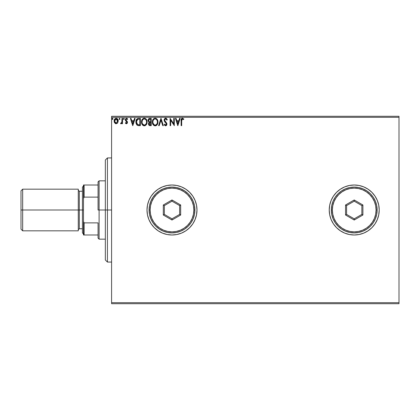<?xml version="1.0" encoding="UTF-8"?>
<svg xmlns="http://www.w3.org/2000/svg" width="420" height="420" viewBox="0 0 420 420"><rect width="100%" height="100%" fill="white"/><g stroke="black" fill="none" stroke-linecap="round" stroke-linejoin="round"><path stroke-width="0.63" d="M329.233 210.016A24.99 24.99 0 0 0 331.128 219.55M331.139 219.576A24.99 24.99 0 0 0 349.34 234.512L354.223 234.99L359.1 234.512A24.99 24.99 0 0 0 377.307 219.581M349.356 234.512A24.99 24.99 0 0 0 359.09 234.512L363.788 233.09L368.109 230.78L371.894 227.672L375.002 223.886L377.312 219.566A24.99 24.99 0 0 0 378.73 214.888L379.213 210A24.99 24.99 0 0 1 354.223 234.99A24.99 24.99 0 0 1 329.233 210L329.711 214.877L331.133 219.566L333.443 223.886L336.551 227.672L340.337 230.78L344.657 233.09L349.346 234.512M378.735 214.862A24.99 24.99 0 0 0 379.213 210.021M147 210.016A24.99 24.99 0 0 0 147.478 214.867M176.867 234.512L181.555 233.09L185.876 230.78L189.661 227.672L192.77 223.886L195.079 219.566A24.99 24.99 0 0 0 196.502 214.888L196.985 210A24.99 24.99 0 0 1 171.99 234.99A24.99 24.99 0 0 1 147 210L147.478 214.877A24.99 24.99 0 0 0 148.895 219.55L151.21 223.886L154.319 227.672L158.109 230.78L162.43 233.09L167.118 234.512L171.99 234.99L176.867 234.512A24.99 24.99 0 0 0 195.074 219.581M148.906 219.576A24.99 24.99 0 0 0 167.108 234.512M167.123 234.512A24.99 24.99 0 0 0 176.857 234.512M196.508 214.862A24.99 24.99 0 0 0 196.985 210.021M111.594 303.718L399 303.718L111.594 303.718L111.594 117.322L399 117.322L399 302.678L111.594 302.678L111.594 303.718M117.684 122.903L118.204 120.54L117.075 118.524L115.269 118.524L114.235 120.073L114.419 122.472L115.721 123.727L117.395 123.254L118.23 121.013C118.246 119.501 117.558 118.587 116.172 118.272C114.786 118.587 114.104 119.501 114.119 121.013L114.665 122.908L116.172 123.785L117.684 122.903L118.23 121.013M121.968 118.361L122.53 118.361L121.968 118.361L121.842 122.162L120.566 123.601L121.328 123.701L121.968 122.908L121.968 123.69L122.53 123.69L122.53 118.361L122.53 123.69L122.53 118.361L121.968 118.361L121.879 121.984L120.566 123.601L120.992 123.785L121.968 122.908L121.968 123.69L122.53 123.69L121.968 123.69M126.415 123.785L127.229 123.317L127.47 122.173L126.026 120.288L125.937 119.48L126.578 118.923L127.349 119.485L127.67 118.991L126.514 118.272L125.764 118.608L125.349 119.543L125.517 120.635L126.914 122.288L126.504 123.113L125.659 122.567L125.333 123.029L125.79 123.533L126.415 123.785L127.481 122.388L127.302 121.564L125.895 119.784L126.578 118.923L127.349 119.485L127.67 118.991L126.514 118.272L125.333 119.81L125.517 120.635L126.788 121.931L126.919 122.414L126.378 123.128L125.659 122.567L125.333 123.029L126.415 123.785M138.527 118.367L137.151 118.75L136.353 119.737L135.922 121.275L136.054 123.323L136.752 124.766L137.54 125.391L140.38 125.654L140.38 118.361L138.684 118.361C136.742 118.629 135.807 119.81 135.891 121.916L137.54 125.391L140.38 125.654L140.38 118.361L140.38 125.654L138.831 125.643M149.032 118.524L151.221 118.361L149.389 118.403L148.276 119.338L148.108 121.013L149.195 122.294L148.543 123.412L148.638 124.64L149.326 125.501L151.221 125.654L151.221 118.361L151.221 125.654L151.221 118.361L149.762 118.361C148.622 118.54 148.05 119.228 148.04 120.435L149.195 122.294L148.507 123.848C148.517 124.997 149.079 125.596 150.187 125.654L151.221 125.654L150.187 125.654M159.212 125.654L158.603 125.654L160.939 118.361L158.603 125.654L159.212 125.654L160.986 120.125L162.755 125.654L163.37 125.654L161.033 118.361L163.37 125.654L161.033 118.361L158.603 125.654L159.212 125.654L160.986 120.125L162.755 125.654L163.37 125.654L162.755 125.654M173.738 118.361L173.738 123.785L170.095 118.361L170.095 125.654L170.657 125.654L170.657 120.215L174.3 125.654L174.3 118.361L173.738 118.361L174.3 118.361L173.738 118.361L173.738 123.785L170.095 118.361L170.095 125.654L170.657 125.654L170.657 120.215L174.3 125.654L174.3 118.361L174.184 125.654M181.681 120.803L182.191 118.991L183.55 119.579L183.834 119.017L182.459 118.178L181.267 119.117L181.125 125.654L181.681 125.654L181.681 120.803L182.464 118.923L183.55 119.579L183.834 119.017L182.459 118.178C181.346 118.555 180.899 119.406 181.125 120.729L181.125 125.654L181.681 125.654L181.681 120.803M377.312 219.566L378.735 214.877M379.213 210L378.735 205.123L377.312 200.434L375.002 196.114L371.894 192.328L368.109 189.221L363.788 186.91L359.1 185.488L354.223 185.01L349.346 185.488L344.657 186.91L340.337 189.221L336.551 192.328L333.443 196.114L331.133 200.434L329.711 205.123L329.233 210A24.99 24.99 0 0 1 354.223 185.01A24.99 24.99 0 0 1 379.213 210M147.478 214.877L148.901 219.566M195.079 219.566L196.502 214.877M196.985 210L196.502 205.123L195.079 200.434L192.77 196.114L189.661 192.328L185.876 189.221L181.555 186.91L176.867 185.488L171.99 185.01L167.118 185.488L162.43 186.91L158.109 189.221L154.319 192.328L151.21 196.114L148.901 200.434L147.478 205.123L147 210A24.99 24.99 0 0 1 171.99 185.01A24.99 24.99 0 0 1 196.985 210M179.576 118.361L180.191 118.361L177.854 125.654L180.191 118.361L179.576 118.361L178.831 120.698L176.783 120.698L176.033 118.361L175.423 118.361L177.76 125.654L180.191 118.361L179.576 118.361L178.831 120.698L176.783 120.698L176.033 118.361L175.423 118.361L177.76 125.654L175.423 118.361L176.033 118.361M166.273 123.669L164.115 120.152L165.653 118.178L167.291 119.768L165.653 118.178L164.997 118.361L164.209 119.464L164.209 120.818L166.094 123.333L166.346 124.336L165.706 125.087L164.645 124.157L164.209 124.604L165.491 125.832L166.415 125.496L166.845 124.73L166.63 123.029L164.687 120.346L164.934 119.322L165.506 118.944L166.11 119.059L166.834 120.141L167.291 119.768L166.493 118.492L165.653 118.178L166.1 118.256M157.946 121.979L157.579 120.062L156.87 118.97L155.783 118.267L154.487 118.272L153.405 118.986L152.702 120.089L152.492 123.323L153.925 125.48L155.825 125.738L157.295 124.488L157.946 121.979C157.972 119.9 157.038 118.634 155.138 118.178C153.237 118.65 152.303 119.931 152.339 122.01C152.303 124.115 153.248 125.391 155.179 125.837C157.064 125.344 157.988 124.058 157.946 121.979M147.105 121.979L146.738 120.062L146.029 118.97L144.942 118.267L143.966 118.198L142.165 119.506L141.65 120.708L141.535 122.672L142.648 125.123L144.664 125.816L146.454 124.488L147.105 121.979C147.131 119.9 146.197 118.634 144.296 118.178C142.396 118.65 141.461 119.931 141.498 122.01C141.461 124.115 142.411 125.391 144.338 125.837C146.223 125.344 147.147 124.058 147.105 121.979L147.095 121.648M134.536 118.361L135.146 118.361L132.809 125.654L135.146 118.361L134.536 118.361L133.786 120.698L131.738 120.698L130.988 118.361L130.379 118.361L132.715 125.654L135.146 118.361L134.536 118.361L133.786 120.698L131.738 120.698L130.988 118.361L130.379 118.361L132.715 125.654L130.379 118.361L130.988 118.361M123.37 118.876L123.837 119.485L123.37 118.876L123.837 118.272L124.304 118.876L124.189 118.477L123.485 118.477L123.638 119.427L124.304 118.876L123.837 119.485L124.304 118.876L123.837 118.272L123.37 118.876L123.638 119.427M119.59 118.277L119.07 118.876L119.537 119.485L119.07 118.876L119.537 118.272L120.005 118.876L119.432 118.283L119.186 119.28L119.642 119.469L119.999 118.986L119.537 119.485L120.005 118.876L119.537 118.272L119.07 118.876L119.364 119.443M112.061 118.876L112.529 119.485L112.061 118.876L112.529 118.272L112.996 118.876L112.88 118.477L112.177 118.477L112.329 119.427L112.996 118.876L112.529 119.485L112.996 118.876L112.529 118.272L112.061 118.876L112.355 119.443M399 116.282L111.594 116.282L111.594 302.678L399 302.678L399 303.718L399 117.322L111.594 117.322L111.594 116.282L399 116.282L399 117.322L399 116.282M368.109 189.221L371.894 192.328M196.985 209.979A24.99 24.99 0 0 0 196.508 205.139M196.502 205.112A24.99 24.99 0 0 0 195.09 200.45M195.074 200.419A24.99 24.99 0 0 0 176.878 185.488M176.857 185.488A24.99 24.99 0 0 0 167.123 185.488M167.108 185.488A24.99 24.99 0 0 0 148.906 200.424M148.895 200.45A24.99 24.99 0 0 0 147.483 205.118M147.478 205.133A24.99 24.99 0 0 0 147 209.984M181.555 186.91L180.621 186.543M151.21 196.114L150.775 196.796M162.43 233.09L163.595 233.541M192.77 223.886L193.006 223.529M379.213 209.979A24.99 24.99 0 0 0 378.735 205.139M378.73 205.112A24.99 24.99 0 0 0 377.318 200.456M377.307 200.419A24.99 24.99 0 0 0 349.356 185.488M349.34 185.488A24.99 24.99 0 0 0 331.139 200.424M331.128 200.45A24.99 24.99 0 0 0 329.233 209.984M363.788 186.91L362.896 186.559M344.657 186.91L340.337 189.221M333.443 196.114L332.96 196.865M336.551 227.672L340.337 230.78M344.657 233.09L345.87 233.557M375.002 223.886L375.197 223.587M181.681 125.654L181.125 125.654M181.125 120.383L181.141 119.989M181.54 118.608L182.054 118.241M183.834 119.017L183.55 119.579L183.204 119.285M183.55 119.579L182.322 118.944M183.02 119.149L182.464 118.923M181.828 119.411L181.692 120.241M181.713 119.957L181.745 119.679M177.807 123.895L177.02 121.448L178.589 121.448L177.807 123.895L177.02 121.448L178.589 121.448L177.807 123.895M170.657 125.654L170.095 125.654L170.221 118.361M165.91 118.96L166.834 120.141L167.291 119.768L166.834 120.141L166.656 119.742M164.692 119.936L165.601 118.928M164.782 120.708L164.687 120.346M165.532 121.769L164.992 121.097M164.209 124.604L164.645 124.157L164.209 124.604L165.617 125.837L166.918 124.136L166.63 123.029L165.79 122.036M166.845 123.559L166.903 123.848M166.903 124.441L166.845 124.724M166.845 124.73L166.415 125.501M164.687 125.36L164.451 125.034M166.346 124.331L165.622 125.092M166.32 124.488L165.853 123.039M164.882 122.015L166.021 123.228M164.866 121.994L164.661 121.732M164.325 121.139L164.209 120.813M164.33 119.144L165.307 118.225M165.286 124.997L165.023 124.761M165.175 119.091L165.805 118.933M157.936 122.304L157.909 122.624M157.474 124.157L157.7 123.596M157.621 123.816L157.295 124.488M157.112 124.761L156.413 125.444M156.408 125.444L156.707 125.213M156.256 125.543L155.825 125.738M155.563 125.806L155.179 125.837M154.523 125.748L154.156 125.606M152.476 123.249L152.376 122.666M152.339 122.01L152.35 121.679M152.376 121.349L152.428 121.007M152.586 120.393L152.702 120.094M153.011 119.501L153.715 118.687M154.492 118.272L154.807 118.198M155.468 118.198L155.778 118.267M156.44 118.592L157.08 119.217M157.348 119.616L157.579 120.062M157.642 120.215L157.789 120.682M153.405 118.986L153.006 119.506M155.022 118.928L155.153 118.923C156.671 119.301 157.411 120.32 157.385 121.979L157.358 121.469L157.385 121.979C157.421 123.653 156.676 124.688 155.153 125.092C153.626 124.709 152.875 123.68 152.901 122.015L152.906 122.278L152.901 122.015C152.864 120.33 153.615 119.301 155.153 118.923L155.946 119.112L155.153 118.923M156.544 119.579L156.886 120.036M156.854 119.984L157.3 121.112M157.101 123.533L156.65 124.299M152.933 122.54L152.906 122.278M154.166 124.777L153.027 123.055M154.891 125.071L154.392 124.908M153.027 120.96L153.316 120.183M156.251 119.306L156.534 119.569M155.521 125.05L155.82 124.95M155.915 124.903L155.416 125.071M156.97 123.811L156.146 124.766M157.358 122.509L157.264 123.029M149.299 125.486L148.759 124.913M148.638 124.635L148.538 124.257M148.88 122.609L148.664 122.987M148.145 119.679L148.47 119.017M148.507 123.848L149.179 125.407M148.832 121.243L148.696 119.889L148.601 120.435L150.019 119.112L150.659 119.112L150.659 121.821L149.483 121.737L150.376 121.821L149.483 121.737L148.633 120.761M149.972 124.903L149.069 123.832L149.121 124.252L149.069 123.832L150.371 122.567L149.851 122.619L150.659 122.567L150.659 124.903L149.599 124.824M149.205 123.176L149.404 122.871M149.252 119.228L149.594 119.138M149.31 124.619L149.121 124.252M150.371 122.567L150.659 122.567L150.659 124.903L150.077 124.903M147.1 122.304L147.068 122.624M147.068 122.63L146.858 123.601M146.953 123.275L146.454 124.483M145.22 125.643L144.664 125.816M144.722 125.806L144.338 125.837M143.682 125.748L142.706 125.176M142.637 125.113L143.084 125.48M141.635 123.244L141.535 122.677M141.535 121.359L141.587 121.007M141.75 120.393L142.564 118.986M142.17 119.501L143.293 118.414M143.651 118.267L143.971 118.198M144.627 118.198L144.937 118.267M145.598 118.587L146.239 119.217M146.507 119.616L146.947 120.677M142.186 120.96L142.06 122.015C142.023 120.33 142.774 119.301 144.312 118.923L144.049 118.944L144.312 118.923C145.829 119.301 146.575 120.32 146.548 121.979C146.58 123.653 145.834 124.688 144.312 125.092L142.595 124.026L144.312 125.092C142.784 124.709 142.034 123.68 142.06 122.015L142.349 120.461L143.015 119.464L142.475 120.183M144.443 118.928L144.832 119.002M142.06 122.015L142.065 122.278L142.06 122.015M142.091 122.54L142.065 122.278M146.548 121.979L146.517 121.469L146.548 121.979M146.465 121.112L146.517 121.459M145.703 119.579L146.044 120.036M145.409 119.306L145.693 119.569M144.312 125.092L144.575 125.071L144.312 125.092M144.679 125.05L144.979 124.95M145.078 124.903L144.575 125.071M146.26 123.533L145.304 124.766M146.517 122.509L146.422 123.029M138.805 125.643L138.133 125.57M137.272 125.239L136.983 125.013M136.048 123.307L135.975 122.939M135.933 122.64L135.896 122.168M135.902 121.585L135.922 121.275M136.353 119.737L136.505 119.464M138.043 118.414L138.359 118.377M137.65 124.609L136.453 121.916L137.713 119.296L139.818 119.112L139.818 124.903L137.403 124.441M136.637 120.619L136.553 120.944M137.429 119.459L139.214 119.112L137.434 119.459M139.041 124.898L138.632 124.871M136.453 121.916L136.531 121.044L136.453 121.916M136.516 122.74L136.469 122.33M136.731 123.506L136.61 123.139M136.93 123.895L136.742 123.527M136.789 120.241L136.531 121.044M132.762 123.895L131.98 121.448L133.544 121.448L132.762 123.895L131.98 121.448L133.544 121.448L132.762 123.895M125.333 123.029L125.659 122.567L126.504 123.113M126.32 123.123L126.919 122.414L126.672 121.774M126.378 123.128L126.919 122.414L126.788 121.931L125.344 120.02M126.919 122.414L125.517 120.635M125.349 119.543L125.491 119.023M126.798 118.304L127.454 118.703M127.67 118.991L127.202 119.285M127.349 119.485L126.289 119.002M126.068 119.212L125.937 119.48M125.932 119.495L126.026 120.288L127.302 121.564M125.895 119.784L126.1 120.388M120.876 123.769L120.566 123.601L120.834 123.034L121.175 123.118M120.992 123.785L120.566 123.601M121.422 122.981L121.648 122.687M121.842 122.162L121.958 121.018M121.968 120.524L121.968 120.152M121.963 120.614L121.958 121.07M115.715 123.722L115.348 123.569M114.429 122.498L114.256 122.042M114.24 121.989L114.151 121.522M114.124 120.776L114.161 120.435M114.434 119.537L114.618 119.212M116.975 118.466L116.645 118.33M117.731 119.207L117.941 119.59M115.505 119.133L116.172 118.923L115.127 119.501M114.76 121.716L114.765 120.304L114.681 121.007L116.172 118.923L117.647 121.364L117.584 120.304L117.668 121.007L116.172 123.128L114.697 121.37M115.82 123.07L115.012 122.336M116.524 118.976L117.164 119.427M116.618 123.039L116.356 123.113M150.019 119.112L150.659 119.112L150.659 121.821L150.376 121.821M146.255 120.445L146.422 120.944M142.595 124.026L142.186 123.055M139.214 119.112L139.818 119.112L139.818 124.903L139.451 124.903M137.477 124.498L137.041 124.063M136.972 119.931L137.298 119.564M137.802 119.264L138.08 119.191M114.765 120.304L115.028 119.648M117.322 119.648L117.584 120.304M117.59 121.716L117.505 121.989M107.431 210L105.347 210L105.347 259.985L105.347 160.015L105.347 210L107.431 210L107.431 262.064L107.431 210L111.594 210L107.431 210L107.431 157.936L107.431 210M98.059 185.01L98.059 210L99.099 210L99.099 180.841L99.099 210L105.347 210L99.099 210L99.099 239.159L99.099 210L98.059 210L98.059 181.886L98.059 185.01L83.48 185.01L83.48 198.55L84.105 197.122L98.059 197.122L84.105 197.122L84.105 185.01L84.105 197.122L83.48 198.55L83.48 185.01L98.059 185.01M98.059 222.878L98.059 238.114L98.059 222.878L84.105 222.878L83.48 221.45L83.48 198.55L83.48 234.99L98.059 234.99L84.105 234.99L84.105 222.878L84.105 234.99L83.48 234.99L83.48 221.45L84.105 222.878L98.059 222.878M78.272 189.173L78.272 230.827L78.272 189.173L22.664 189.173L21 190.838L21 210L22.664 210L22.664 189.173L22.664 210L79.312 210L79.312 228.743L79.312 210L83.48 210L79.312 210L79.312 228.743L78.272 229.787M82.436 187.089L82.436 232.911L82.436 187.089L83.48 186.049M82.436 191.258L79.312 191.258L79.312 210L79.312 191.258L79.312 210L22.664 210L22.664 230.827L22.664 210L21 210L21 229.163L21 190.838M331.312 210L332.356 210A21.866 21.866 0 0 1 354.223 188.134A21.866 21.866 0 0 1 376.089 210L377.134 210A22.911 22.911 0 0 0 354.223 187.089A22.911 22.911 0 0 0 331.312 210A22.911 22.911 0 0 1 354.223 187.089A22.911 22.911 0 0 1 377.134 210A22.911 22.911 0 0 1 354.223 232.911A22.911 22.911 0 0 1 331.312 210L331.753 214.468L333.06 218.768L335.176 222.726L338.026 226.202L341.497 229.047L345.455 231.163L349.755 232.47L354.223 232.911L358.691 232.47L362.99 231.163L366.949 229.047L370.424 226.202L373.27 222.726L375.391 218.768L376.693 214.468L377.134 210L376.693 205.532L375.391 201.233L373.27 197.274L370.424 193.798L366.949 190.953L362.99 188.837L358.691 187.53L354.223 187.089L349.755 187.53L345.455 188.837L341.497 190.953L338.026 193.798L335.176 197.274L333.06 201.233L331.753 205.532L331.312 210A22.911 22.911 0 0 0 354.223 232.911A22.911 22.911 0 0 0 377.134 210L376.089 210L375.669 205.732L374.425 201.632L372.404 197.852L369.684 194.539L366.371 191.819L362.591 189.798L358.491 188.554L354.223 188.134L349.955 188.554L345.854 189.798L342.074 191.819L338.762 194.539L336.042 197.852L334.021 201.632L332.776 205.732L332.356 210L332.776 214.268L334.021 218.369L336.042 222.149L338.762 225.461L342.074 228.181L345.854 230.202L349.955 231.446L354.223 231.866L358.491 231.446L362.591 230.202L366.371 228.181L369.684 225.461L372.404 222.149L374.425 218.369L375.669 214.268L376.089 210A21.866 21.866 0 0 1 354.223 231.866A21.866 21.866 0 0 1 332.356 210L331.312 210M345.544 215.009L345.544 204.992L354.223 199.978L362.901 204.992L362.901 215.009L354.223 220.022L345.544 215.009L354.223 220.022L362.901 215.009L361.862 214.41L354.223 218.82L346.589 214.41L346.589 205.59L354.223 201.18L361.862 205.59L361.862 214.41L354.223 218.82L354.223 220.022L354.223 218.82L346.589 214.41L345.544 215.009L346.589 214.41L346.589 205.59L345.544 204.992L345.544 215.009M361.862 214.41L362.901 215.009L362.901 204.992L361.862 205.59L361.862 214.41M361.862 205.59L362.901 204.992L354.223 199.978L354.223 201.18L361.862 205.59M354.223 201.18L354.223 199.978L345.544 204.992L346.589 205.59L354.223 201.18M149.084 210L150.124 210A21.866 21.866 0 0 1 171.99 188.134A21.866 21.866 0 0 1 193.862 210L194.901 210A22.911 22.911 0 0 0 171.99 187.089A22.911 22.911 0 0 0 149.084 210A22.911 22.911 0 0 1 171.99 187.089A22.911 22.911 0 0 1 194.901 210A22.911 22.911 0 0 1 171.99 232.911A22.911 22.911 0 0 1 149.084 210L149.525 214.468L150.827 218.768L152.943 222.726L155.794 226.202L159.264 229.047L163.222 231.163L167.522 232.47L171.99 232.911L176.463 232.47L180.758 231.163L184.721 229.047L188.191 226.202L191.042 222.726L193.158 218.768L194.46 214.468L194.901 210L194.46 205.532L193.158 201.233L191.042 197.274L188.191 193.798L184.721 190.953L180.758 188.837L176.463 187.53L171.99 187.089L167.522 187.53L163.222 188.837L159.264 190.953L155.794 193.798L152.943 197.274L150.827 201.233L149.525 205.532L149.084 210A22.911 22.911 0 0 0 171.99 232.911A22.911 22.911 0 0 0 194.901 210L193.862 210L193.441 205.732L192.197 201.632L190.176 197.852L187.457 194.539L184.139 191.819L180.359 189.798L176.258 188.554L171.99 188.134L167.727 188.554L163.622 189.798L159.841 191.819L156.529 194.539L153.809 197.852L151.788 201.632L150.544 205.732L150.124 210L150.544 214.268L151.788 218.369L153.809 222.149L156.529 225.461L159.841 228.181L163.622 230.202L167.727 231.446L171.99 231.866L176.258 231.446L180.359 230.202L184.139 228.181L187.457 225.461L190.176 222.149L192.197 218.369L193.441 214.268L193.862 210A21.866 21.866 0 0 1 171.99 231.866A21.866 21.866 0 0 1 150.124 210L149.084 210M163.312 215.009L163.312 204.992L171.99 199.978L180.668 204.992L180.668 215.009L171.99 220.022L163.312 215.009L171.99 220.022L180.668 215.009L179.629 214.41L171.99 218.82L164.357 214.41L164.357 205.59L171.99 201.18L179.629 205.59L179.629 214.41L171.99 218.82L171.99 220.022L171.99 218.82L164.357 214.41L163.312 215.009L164.357 214.41L164.357 205.59L163.312 204.992L163.312 215.009M179.629 214.41L180.668 215.009L180.668 204.992L179.629 205.59L179.629 214.41M179.629 205.59L180.668 204.992L171.99 199.978L171.99 201.18L179.629 205.59M171.99 201.18L171.99 199.978L163.312 204.992L164.357 205.59L171.99 201.18M111.594 262.064L107.431 262.064L105.347 259.985M111.594 157.936L107.431 157.936L105.347 160.015M98.059 181.886L99.099 180.841L105.347 180.841M105.347 239.159L99.099 239.159L98.059 238.114M21 229.163L22.664 230.827L78.272 230.827M79.312 228.743L82.436 228.743M79.312 191.258L78.272 190.213M83.48 233.951L82.436 232.911"/></g></svg>

